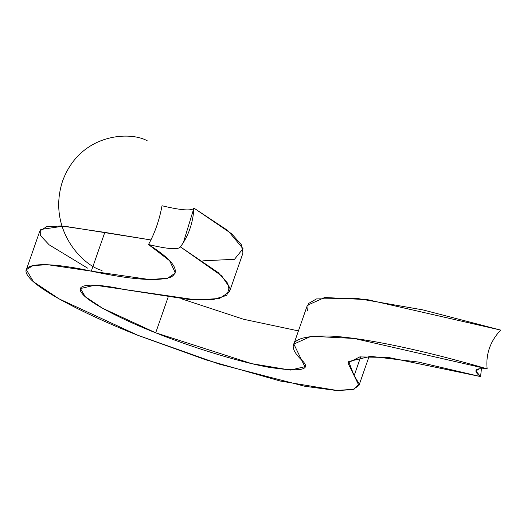 <?xml version="1.0" encoding="UTF-8"?>
<svg xmlns="http://www.w3.org/2000/svg" width="527" height="527" viewBox="0 0 527 527"><rect width="100%" height="100%" fill="white"/><g stroke="black" fill="none" stroke-linecap="round" stroke-linejoin="round"><path stroke-width="0.79" d="M298.434 330.903L243.54 319.257L182.013 298.993L243.54 319.257L298.434 330.903M168.054 297.34L155.702 332.807L251.82 363.676L290.384 370.079L304.869 366.713L301.628 360.06C312.327 369.862 301.292 372.253 268.507 367.233C234.89 361.094 185.807 344.994 155.702 332.807C124.8 320.732 88.437 302.854 81.705 292.946C73.773 282.663 97.903 283.697 124.26 289.521L190.3 299.679L213.336 299.534L226.762 295.357L229.489 287.268L221.669 275.865L180.425 246.873L218.231 272.63L227.769 283.374L229.469 291.813L219.528 298.46L196.795 300.008L94.932 285.186L80.433 288.552L85.249 296.681L102.567 308.262L155.702 332.807L168.054 297.34M87.548 268.111L49.156 244.831L40.658 235.76L40.744 229.482L63.76 226.096L150.92 239.956L104.807 232.387L61.343 225.964L46.593 226.729L39.848 230.951L26.35 269.719L33.096 265.496L47.838 264.732L91.303 271.155L104.807 232.387L91.303 271.155L149.536 279.547L167.553 278.269L175.386 272.993L169.661 260.76L148.515 244.528C154.925 232.894 159.424 219.97 162.02 205.761C181.222 210.345 191.861 211.129 193.929 208.099L227.822 230.543L243.033 248.665L234.502 259.291L202.869 260.845M242.973 253.046L241.267 244.607L231.735 233.856L193.929 208.099C192.994 223.046 188.495 235.971 180.425 246.873C178.363 249.897 167.724 249.119 148.515 244.528C173.291 260.213 180.847 271.043 171.176 277.024C157.981 281.688 131.355 279.732 91.303 271.155C52.239 262.518 16.482 260.99 28.241 276.227C38.214 290.911 92.1 317.406 137.89 335.304L59.156 298.928L33.491 281.767L26.35 269.719M307.649 310.937L308.196 303.684L316.496 298.914L356.898 298.381L422.898 309.896L500.65 330.086C490.176 341.325 485.677 354.249 487.152 368.854L479.359 368.755L475.874 370.968L480.578 376.588L481.447 368.59M480.578 376.588L388.689 357.504L359.776 356.911L347.932 362.912L354.144 375.685L360.725 356.786L354.144 375.685L358.946 385.547L352.853 389.618L337.484 390.533L280.338 381.047L205.352 359.677L137.89 335.304L219.357 364.15L305.067 386.317L336.028 390.461L354.006 389.295L359.164 383.84L354.144 375.685L348.67 361.529L370.573 356.324L418.221 362.023L480.578 376.588C474.768 372.167 474.366 369.559 479.359 368.755L487.152 368.854C427.423 351.371 364.77 337.517 329.039 336.028C293.565 335.363 284.428 343.373 301.628 360.06L293.849 344.072L311.18 336.272L354.131 338.446L487.152 368.854C485.677 354.249 490.176 341.325 500.65 330.086L367.629 299.672L324.685 297.498L307.353 305.304M193.929 208.099C191.861 211.129 181.222 210.345 162.02 205.761C159.424 219.97 154.925 232.894 148.515 244.528C167.724 249.119 178.363 249.897 180.425 246.873L183.337 242.697L193.929 208.099M147.211 140.775C129.985 130.959 80.183 133.298 62.621 180.952C46.758 229.278 83.009 265.845 102.054 270.45C83.009 265.845 46.758 229.278 62.621 180.952C80.183 133.298 129.985 130.959 147.211 140.775M242.96 253.072L229.462 291.839M369.124 356.324L358.946 385.547M293.842 344.091L307.346 305.324"/></g></svg>
